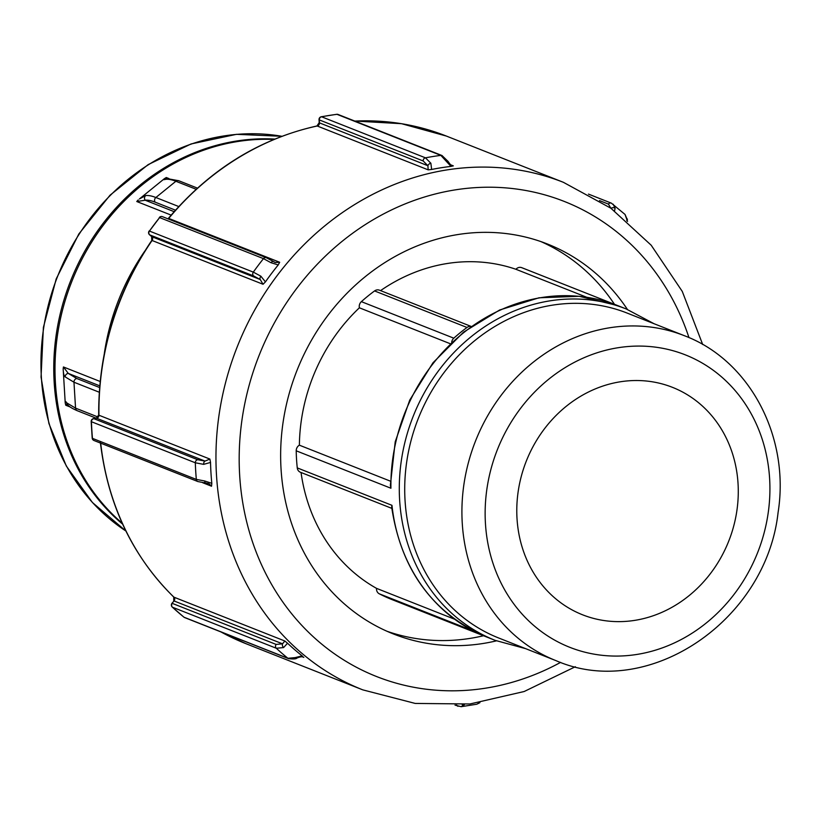 <?xml version="1.0" encoding="UTF-8"?>
<svg xmlns="http://www.w3.org/2000/svg" width="821" height="821" viewBox="0 0 821 821"><rect width="100%" height="100%" fill="white"/><g stroke="black" fill="none" stroke-linecap="round" stroke-linejoin="round"><path stroke-width="1.23" d="M178.762 206.553L155.877 197.512A112.528 27.401 -129.1 0 0 145.728 195.562A3.325 3.181 83.6 0 0 145.204 200.221A109.203 26.59 50.9 0 1 155.056 202.11L175.468 210.176M138.185 199.965L136.758 201.525L145.204 200.221L174.144 211.664M145.728 195.562L139.385 198.969L158.402 183.524M166.17 178.793L166.294 177.521L164.385 178.68L154.8 186.449M163.8 179.142L164.385 178.68C162.907 179.717 163.358 179.932 165.729 179.317A3.325 3.181 -96.4 0 1 167.34 178.639L165.503 178.875L166.745 179.091M144.629 194.71L148.375 191.662M98.048 417.027L75.553 408.129L66.809 402.937A3.325 3.192 137 0 0 67.64 404.825C68.964 406.539 72.197 408.509 77.328 410.746A3.325 2.956 111.6 0 0 77.338 410.746A3.325 2.956 111.6 0 1 75.553 408.129L73.972 382.227L99.259 392.222M67.507 404.301L66.727 403.84L67.64 404.835A3.325 3.192 137 0 0 67.702 404.897M66.809 402.937C65.536 400.976 65.023 401.048 65.27 403.162L65.772 405.246L67.014 404.137M65.218 376.911L73.972 382.227A3.325 2.956 -68.4 0 1 76.774 378.512L68.276 373.411L63.433 366.966L63.176 368.937C63.33 373.473 64.017 376.131 65.218 376.911A3.325 3.192 -43 0 1 68.276 373.411L99.074 385.583A3.325 2.956 111.6 0 0 99.782 385.377M65.187 402.259L63.176 368.937M122.216 523.234A215.831 192.104 -68.4 0 1 71.827 281.459A215.831 192.104 -68.4 0 1 273.886 139.457M122.627 524.137A215.831 192.104 -68.4 0 1 70.585 280.967A215.831 192.104 -68.4 0 1 274.809 139.077M203.639 464.358A2.812 1.539 -85.3 0 1 205.024 461.094L209.889 459.072L210.525 462.449L203.639 464.358L195.316 462.787L91.439 421.727A2.812 0.564 178.1 0 1 91.172 421.501L92.198 438.127A2.812 0.626 -5.1 0 0 92.455 438.363A281.316 250.384 -68.4 0 1 91.439 421.727A2.812 2.504 -68.4 0 1 93.82 418.669L96.57 418.238A2.812 1.139 -99 0 0 96.303 418.197A2.812 1.139 -99 0 0 96.057 418.32M171.928 603.332L174.073 600.962L171.928 603.332A2.812 2.812 0 0 0 172.266 607.088A2.812 1.211 132.7 0 1 172.102 606.811M287.545 643.243A272.88 242.872 111.6 0 0 302.138 655.856L295.18 657.6L287.925 658.288A281.316 250.384 111.6 0 1 276.308 648.251L172.431 607.201A2.812 1.211 132.7 0 1 172.266 607.088L183.904 617.146A2.812 1.232 -51.1 0 0 184.048 617.238A281.316 250.384 -68.4 0 1 172.431 607.201A2.812 2.504 -68.4 0 1 172.256 603.373L276.133 644.423A2.812 2.504 -68.4 0 0 276.308 648.251L283.584 647.574L287.545 643.243L284.866 641.006L282.516 643.818L276.133 644.423M183.791 617.023A2.812 1.232 -51.1 0 0 183.904 617.146A2.812 2.812 0 0 0 184.633 617.577A2.812 2.504 -68.4 0 1 184.048 617.238L287.925 658.288A2.812 2.504 111.6 0 0 288.499 658.627A2.812 2.504 111.6 0 0 288.51 658.627A2.812 2.504 111.6 0 0 288.633 658.678M320.96 116.982A2.812 1.119 79.2 0 1 321.298 116.746A2.812 1.119 79.2 0 1 321.586 116.777A281.316 250.384 -68.4 0 1 336.99 114.335A2.812 1.149 -97.1 0 0 336.733 114.304A2.812 1.149 -97.1 0 0 336.497 114.396M168.172 218.93A2.812 2.504 111.6 0 0 168.726 218.417A272.88 242.872 -68.4 0 1 317.224 126.003A2.812 2.504 111.6 0 0 319.472 122.873L319.287 119.907A2.812 0.595 176.5 0 1 319.02 119.681L319.205 122.647L316.937 125.972A2.812 1.108 -102.1 0 0 316.68 126.116M271.022 262.73A2.812 1.498 -57.9 0 1 273.496 261.581A2.812 1.498 -57.9 0 1 273.67 261.735L275.281 262.504L279.663 262.258L278.227 264.937L271.022 262.73L263.479 258.636L159.602 217.586L149.432 231.06A281.316 250.384 -68.4 0 1 159.602 217.586A2.812 2.504 -68.4 0 1 162.507 216.693A2.812 2.812 0 0 0 159.274 217.544M93.204 418.854A2.812 1.139 81 0 1 93.553 418.638L96.303 418.197L98.684 415.005A2.812 0.534 -0.8 0 0 98.951 415.231A272.88 242.872 -68.4 0 1 152.111 240.43A2.812 2.504 111.6 0 0 151.793 236.674L149.72 234.878A2.812 1.221 130.8 0 1 149.555 234.785A2.812 1.221 130.8 0 1 149.391 234.529M423.164 160.957L319.287 119.907A2.812 2.504 -68.4 0 1 321.586 116.777L425.463 157.827A2.812 2.504 111.6 0 0 423.164 160.957L427.915 165.739L428.162 169.844L431.63 169.465L430.871 163.256A2.812 1.827 149 0 0 427.915 165.739L319.472 122.873A2.812 0.595 176.5 0 1 319.205 122.647M446.265 160.813A2.812 1.827 -31 0 1 448.122 161.47C449.949 164.262 451.263 165.647 452.073 165.637L453.325 165.863L450.996 166.406L440.867 155.385L336.99 114.335A2.812 2.504 -68.4 0 1 338.119 114.478L338.119 114.478A2.812 2.812 0 0 0 336.733 114.304L321.298 116.746A2.812 2.812 0 0 0 319.02 119.681M614.539 210.894L615.103 208.288A2.812 2.33 174.9 0 0 611.183 208.329L611.276 208.503M260.862 276.195L253.309 272.12L149.432 231.06A2.812 2.504 -68.4 0 0 149.72 234.878L253.597 275.928L260.236 279.53L263.048 284.271L265.44 281.88L260.862 276.195A2.812 1.498 122.1 0 0 260.236 279.53L151.793 236.674A2.812 1.221 130.8 0 1 151.628 236.571A2.812 1.221 130.8 0 1 151.516 236.427M450.996 166.406A272.88 242.872 111.6 0 0 431.63 169.465M278.227 264.937A272.88 242.872 111.6 0 0 265.44 281.88M210.525 462.449A272.88 242.872 111.6 0 0 211.808 483.343L204.655 480.962A2.812 1.539 94.7 0 0 205.968 483.107A2.812 1.539 94.7 0 0 206.358 483.046L208.996 483.733L211.541 486.227L211.808 483.343M303.226 657.067L302.138 655.856M615.103 208.288L613.184 204.203M611.491 203.198A2.812 2.504 111.6 0 0 611.378 203.156L625.027 214.445L626.7 218.314L626.895 220.828M626.7 218.314A2.812 2.33 -5.1 0 1 627.398 219.741M430.871 163.256L425.463 157.827A281.316 250.384 111.6 0 1 440.867 155.385A2.812 2.504 -68.4 0 1 442.119 155.58M338.119 114.478L441.996 155.528L448.122 161.47A2.812 1.827 -31 0 1 448.163 161.532M204.655 480.962L196.332 479.413A2.812 2.504 111.6 0 0 197.83 481.547A2.812 2.504 111.6 0 0 197.84 481.547A2.812 2.504 111.6 0 0 197.953 481.588M295.18 657.6A2.812 1.94 68.1 0 0 296.976 658.021A2.812 1.94 68.1 0 0 297.038 658.001M283.584 647.574A2.812 1.94 -111.9 0 1 282.516 643.818L174.073 600.962A2.812 2.504 111.6 0 0 173.929 597.165A2.812 1.201 134 0 1 173.744 597.052A2.812 1.201 134 0 1 173.631 596.877M479.29 702.755L476.806 704.213L479.936 702.653M476.827 704.213L461.135 706.696L464.44 704.51M464.019 705.065A2.812 2.442 -138 0 1 462.223 704.685M454.567 619.208L376.541 588.37A5.86 5.213 111.6 0 0 379.24 593.788L471.675 630.312A5.86 5.213 -68.4 0 1 470.351 629.307M485.652 636.593A178.188 158.597 -68.4 0 1 484.523 636.152A178.188 158.597 -68.4 0 1 471.675 630.312M484.523 636.152L392.089 599.628A178.188 158.597 -68.4 0 1 379.24 593.788M613.39 303.975A5.86 5.213 -68.4 0 1 614.118 304.18A178.188 158.597 -68.4 0 1 615.504 304.724A178.188 158.597 -68.4 0 1 616.633 305.176M614.118 304.18L521.684 267.656A5.86 5.213 111.6 0 0 515.916 269.278L586.666 297.233M521.684 267.656A178.188 158.597 -68.4 0 1 523.069 268.19L615.504 304.724M451.683 342.398A5.86 5.213 -68.4 0 1 453.808 338.18A178.188 158.597 -68.4 0 1 466.995 327.466A5.86 5.213 -68.4 0 1 471.09 326.481M453.808 338.18L361.373 301.646A5.86 5.213 111.6 0 0 359.382 307.803L450.288 343.732M471.162 326.43L379.446 290.182A5.86 5.213 111.6 0 0 374.561 290.932L466.995 327.466M361.373 301.646A178.188 158.597 -68.4 0 1 374.561 290.932M654.05 323.72L626.146 308.932A178.188 158.597 111.6 0 0 550.029 300.835A178.188 158.597 111.6 0 0 400.35 508.64A178.188 158.597 111.6 0 0 495.166 640.359L486.791 637.055A178.188 158.597 -68.4 0 1 391.966 505.326L297.264 467.898A178.188 158.597 -68.4 0 1 296.217 450.811A5.86 5.213 -68.4 0 1 299.378 445.177A174.688 155.487 -68.4 0 1 359.382 307.803M299.378 445.177L390.386 481.147M380.554 290.624A174.688 155.487 -68.4 0 1 515.916 269.278M376.541 588.37A174.688 155.487 -68.4 0 1 301.05 472.496M483.497 635.752A209.632 186.583 -68.4 0 1 470.084 638.389A209.632 186.583 -68.4 0 1 387.04 631.287M541.039 241.641A209.632 186.583 -68.4 0 1 614.477 304.324M297.264 467.898A5.86 5.213 111.6 0 0 300.383 472.239L391.833 508.373M391.966 505.326L391.679 507.152C401.11 570.154 432.821 613.451 486.791 637.055M390.929 488.238L390.355 485.293L395.219 441.79L409.73 400.104L432.985 362.779L463.578 332.125L499.64 309.999L538.987 297.797L579.195 296.299L617.772 305.617A178.188 158.597 -68.4 0 0 390.929 488.238L296.217 450.811M552.512 305.145A174.688 155.487 -68.4 0 1 627.141 313.078L684.334 335.686A174.688 155.487 111.6 0 0 462.254 523.131A174.688 155.487 111.6 0 0 555.92 660.618L498.727 638.009A174.688 155.487 -68.4 0 1 407.154 458.98A174.688 155.487 -68.4 0 1 552.512 305.145M634.828 620.358A122.288 108.844 -68.4 0 1 582.592 614.806A122.288 108.844 -68.4 0 1 518.492 489.48A122.288 108.844 -68.4 0 1 620.235 381.796A122.288 108.844 -68.4 0 1 672.481 387.348A122.288 108.844 -68.4 0 1 736.57 512.673A122.288 108.844 -68.4 0 1 634.828 620.358M496.428 640.852A209.632 186.583 -68.4 0 1 483.005 643.5A209.632 186.583 -68.4 0 1 393.454 633.976A209.632 186.583 -68.4 0 1 283.573 419.141A209.632 186.583 -68.4 0 1 457.995 234.529A209.632 186.583 -68.4 0 1 547.545 244.053A209.632 186.583 -68.4 0 1 627.408 309.435M165.729 179.317A112.528 27.401 50.9 0 1 175.879 181.267L155.877 197.512A3.325 2.956 111.6 0 0 155.056 202.11M136.758 201.525L171.148 215.112M167.33 178.639L178.773 180.743A3.325 2.956 -68.4 0 0 175.879 181.267L196.157 189.282M168.9 178.557L166.294 177.521M144.773 251.123A215.831 192.104 111.6 0 0 104.329 353.461M65.772 405.246L70.062 406.939M99.598 387.533L76.774 378.512M100.152 381.478L63.433 366.966M99.074 385.583L99.741 385.829M125.89 531.013A215.831 192.104 -68.4 0 1 41.378 377.373A215.831 192.104 -68.4 0 1 281.89 136.286L236.489 134.326L191.077 143.952L148.149 164.621L110.055 195.182L78.847 233.964L56.218 278.873L43.38 327.456L41.05 377.085L48.911 423.523L66.337 466.071L92.434 502.524L125.9 531.043M284.866 641.006L173.929 597.165A272.88 242.872 -68.4 0 1 100.696 443.155M220.859 631.893L245.766 643.613A272.88 242.872 -68.4 0 1 220.9 631.903M354.826 121.077A272.88 242.872 -68.4 0 1 446.357 136.06L401.541 123.694L354.713 121.036M279.663 262.258L168.726 218.417L167.936 218.838M428.162 169.844L317.224 126.003A2.812 1.108 -102.1 0 0 316.937 125.972C258.964 139.016 209.447 169.824 168.397 218.386M263.048 284.271L151.793 240.389C116.089 293.528 98.397 351.727 98.684 415.005M91.172 421.501A2.812 2.812 0 0 1 93.553 418.638A2.812 1.139 81 0 1 93.82 418.669L197.697 459.719L205.024 461.094L96.57 418.238A2.812 2.504 111.6 0 0 98.951 415.231L209.889 459.072M92.198 438.127A2.812 2.812 0 0 0 93.963 440.497A2.812 2.504 -68.4 0 1 92.455 438.363L196.332 479.413A281.316 250.384 111.6 0 1 195.316 462.787A2.812 2.504 -68.4 0 1 197.697 459.719M599.525 200.591L608.423 204.111L610.855 208.195M588.483 194.105L611.378 203.156A2.812 2.504 111.6 0 0 608.423 204.111M453.325 165.863L450.811 164.867M253.597 275.928A2.812 2.504 111.6 0 1 253.309 272.12A281.316 250.384 111.6 0 1 263.479 258.636A2.812 2.504 -68.4 0 1 266.384 257.743L266.384 257.743A2.812 2.504 -68.4 0 1 266.486 257.784M202.695 482.727L211.541 486.227M302.528 656.882L303.832 657.395M446.357 136.06L563.391 182.313A272.88 242.872 111.6 0 0 216.487 475.113A272.88 242.872 111.6 0 0 362.8 689.866L245.766 643.613M458.026 706.296A2.812 2.504 -68.4 0 1 456.63 705.044M485.447 523.562A157.221 139.939 -68.4 0 1 618.151 347.714A157.221 139.939 -68.4 0 1 769.616 478.592A157.221 139.939 -68.4 0 1 636.911 654.44A157.221 139.939 -68.4 0 1 485.447 523.562M560.62 662.373A255.413 227.325 -68.4 0 1 485.734 688.152A255.413 227.325 -68.4 0 1 239.681 475.533A255.413 227.325 -68.4 0 1 424.457 197.019A255.413 227.325 -68.4 0 1 688.973 337.616M178.773 180.743L197.44 188.122M96.221 418.207L77.338 410.746M65.239 402.885L65.095 401.274M100.347 442.15C107.725 504.361 132.191 556.002 173.744 597.052L173.744 600.921M149.104 231.019A2.812 2.812 0 0 0 149.555 234.785L151.628 236.571L151.793 240.389M275.281 262.504L266.384 257.743L162.507 216.693M625.007 214.425L627.542 221.393M197.83 481.537L208.76 483.651M197.84 481.547L93.963 440.497M184.633 617.577L288.51 658.627C293.395 659.212 296.217 659.017 296.976 658.021C300.168 656.779 302.261 656.461 303.236 657.077M461.156 706.696L455.029 705.126M626.146 308.932L617.772 305.617M495.166 640.359L525.645 648.652M684.334 335.686C750.014 360.327 790.1 437.244 778.082 512.509C766.219 620.697 648.077 700.96 555.92 660.618M563.391 182.313L610.916 208.247L651.197 245.233L682.272 291.414L702.694 344.512M575.357 666.724L524.157 691.518L469.899 703.977L415.21 703.433L362.8 689.866"/></g></svg>
